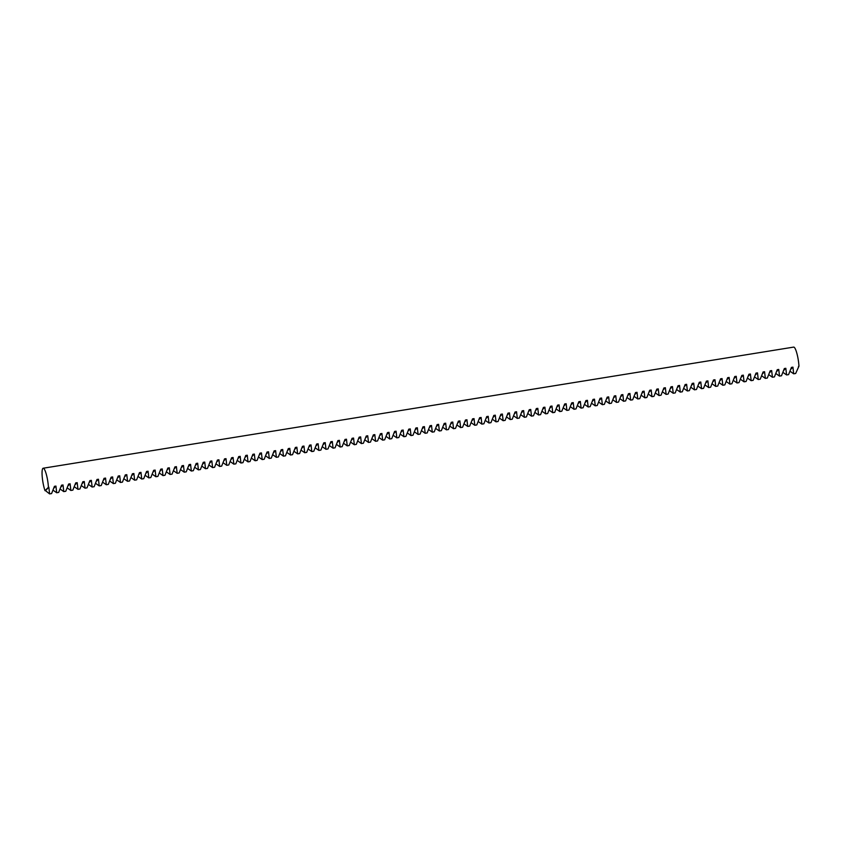<?xml version="1.0" encoding="UTF-8"?>
<svg xmlns="http://www.w3.org/2000/svg" width="841" height="841" viewBox="0 0 841 841"><rect width="100%" height="100%" fill="white"/><g stroke="black" fill="none" stroke-linecap="round" stroke-linejoin="round"><path stroke-width="1.26" d="M49.598 493.898L45.435 490.608L48.852 487.233L49.598 493.898L51.585 493.572L54.444 486.329L55.937 486.087L56.683 492.752L53.288 490.345M61.088 486.855L63.022 484.952L63.769 491.607L65.756 491.291L68.615 484.048L70.108 483.806L70.865 490.461L67.459 488.053M75.259 484.574L77.193 482.66L77.95 489.325L79.927 488.999L82.796 481.756L84.279 481.515L85.036 488.179L81.63 485.772M89.43 482.282L91.364 480.369L92.121 487.034L94.097 486.718L96.967 479.475L98.46 479.233L99.206 485.888L95.8 483.48M103.601 480.001L105.546 478.087L106.292 484.742L108.279 484.427L111.138 477.183L112.631 476.942L113.377 483.607L109.971 481.199M117.782 477.709L119.716 475.796L120.463 482.461L122.45 482.135L125.309 474.892L126.802 474.66L127.548 481.315L124.153 478.907M131.953 475.428L133.887 473.515L134.634 480.169L136.62 479.854L139.48 472.61L140.973 472.369L141.73 479.023L138.323 476.616M146.124 473.136L148.058 471.223L148.815 477.888L150.791 477.562L153.661 470.319L155.143 470.077L155.9 476.742L152.494 474.335M160.295 470.844L162.229 468.942L162.986 475.596L164.962 475.281L167.832 468.038L169.325 467.796L170.071 474.45L166.665 472.043M174.465 468.563L176.41 466.65L177.157 473.304L179.144 472.989L182.003 465.746L183.496 465.504L184.242 472.169L180.836 469.762M188.647 466.271L190.581 464.358L191.328 471.023L193.314 470.697L196.174 463.454L197.667 463.223L198.413 469.877L195.017 467.47M202.818 463.99L204.752 462.077L205.498 468.731L207.485 468.416L210.345 461.173L211.837 460.931L212.584 467.596L209.188 465.178M216.989 461.698L218.923 459.785L219.68 466.45L221.656 466.124L224.526 458.881L226.008 458.639L226.765 465.304L223.359 462.897M231.159 459.407L233.094 457.504L233.851 464.158L235.827 463.843L238.697 456.6L240.19 456.358L240.936 463.013L237.53 460.605M245.33 457.126L247.275 455.212L248.021 461.877L250.008 461.551L252.868 454.308L254.36 454.066L255.107 460.731L251.701 458.324M259.512 454.834L261.446 452.921L262.192 459.585L264.179 459.27L267.039 452.027L268.531 451.785L269.278 458.44L265.882 456.032M273.682 452.553L275.617 450.639L276.363 457.294L278.35 456.978L281.209 449.735L282.702 449.493L283.449 456.158L280.053 453.751M287.853 450.261L289.788 448.348L290.544 455.013L292.521 454.687L295.38 447.444L296.873 447.212L297.63 453.867L294.224 451.459M302.024 447.98L303.958 446.066L304.715 452.721L306.692 452.405L309.562 445.162L311.044 444.921L311.801 451.575L308.395 449.168M316.195 445.688L318.14 443.775L318.886 450.44L320.873 450.114L323.732 442.871L325.225 442.629L325.972 449.294L322.566 446.886M330.376 443.396L332.311 441.493L333.057 448.148L335.044 447.832L337.903 440.589L339.396 440.348L340.142 447.002L336.747 444.595M344.547 441.115L346.481 439.202L347.228 445.856L349.215 445.541L352.074 438.298L353.567 438.056L354.313 444.721L350.918 442.313M358.718 438.823L360.652 436.91L361.409 443.575L363.386 443.249L366.245 436.016L367.738 435.775L368.495 442.429L365.089 440.022M372.889 436.542L374.823 434.629L375.58 441.283L377.556 440.968L380.426 433.725L381.909 433.483L382.666 440.148L379.259 437.73M387.06 434.25L389.005 432.337L389.751 439.002L391.738 438.676L394.597 431.433L396.09 431.191L396.836 437.856L393.43 435.449M401.241 431.959L403.175 430.056L403.922 436.71L405.909 436.395L408.768 429.152L410.261 428.91L411.007 435.564L407.612 433.157M415.412 429.677L417.346 427.764L418.093 434.429L420.08 434.103L422.939 426.86L424.432 426.618L425.178 433.283L421.783 430.876M429.583 427.386L431.517 425.472L432.274 432.137L434.25 431.822L437.11 424.579L438.603 424.337L439.359 430.991L435.953 428.584M443.754 425.104L445.688 423.191L446.445 429.846L448.421 429.53L451.291 422.287L452.773 422.045L453.53 428.71L450.124 426.303M457.925 422.813L459.869 420.899L460.616 427.564L462.603 427.239L465.462 419.995L466.955 419.764L467.701 426.419L464.295 424.011M472.106 420.532L474.04 418.618L474.787 425.273L476.773 424.957L479.633 417.714L481.126 417.472L481.872 424.127L478.476 421.719M486.277 418.24L488.211 416.327L488.957 422.991L490.944 422.666L493.804 415.422L495.296 415.181L496.043 421.846L492.647 419.438M500.448 415.948L502.382 414.045L503.139 420.7L505.115 420.384L507.975 413.141L509.467 412.899L510.224 419.554L506.818 417.147M514.618 413.667L516.553 411.754L517.31 418.419L519.286 418.093L522.156 410.85L523.638 410.608L524.395 417.273L520.989 414.865M528.789 411.375L530.734 409.462L531.48 416.127L533.467 415.801L536.327 408.568L537.82 408.327L538.566 414.981L535.16 412.574M542.971 409.094L544.905 407.181L545.651 413.835L547.638 413.52L550.498 406.277L551.99 406.035L552.737 412.7L549.331 410.282M557.141 406.802L559.076 404.889L559.822 411.554L561.809 411.228L564.668 403.985L566.161 403.743L566.908 410.408L563.512 408.001M571.312 404.51L573.247 402.608L574.004 409.262L575.98 408.947L578.839 401.704L580.332 401.462L581.089 408.116L577.683 405.709M585.483 402.229L587.417 400.316L588.174 406.981L590.151 406.655L593.021 399.412L594.503 399.17L595.26 405.835L591.854 403.428M599.654 399.938L601.599 398.035L602.345 404.689L604.332 404.374L607.191 397.131L608.684 396.889L609.431 403.543L606.025 401.136M613.835 397.656L615.77 395.743L616.516 402.397L618.503 402.082L621.362 394.839L622.855 394.597L623.602 401.262L620.195 398.855M628.006 395.365L629.941 393.451L630.687 400.116L632.674 399.79L635.533 392.547L637.026 392.316L637.772 398.97L634.377 396.563M642.177 393.083L644.111 391.17L644.858 397.825L646.845 397.509L649.704 390.266L651.197 390.024L651.954 396.679L648.548 394.271M656.348 390.792L658.282 388.878L659.039 395.543L661.015 395.217L663.885 387.974L665.368 387.733L666.125 394.397L662.719 391.99M670.519 388.5L672.464 386.597L673.21 393.252L675.197 392.936L678.056 385.693L679.549 385.451L680.295 392.106L676.889 389.698M684.7 386.219L686.634 384.305L687.381 390.97L689.368 390.645L692.227 383.401L693.72 383.16L694.466 389.825L691.06 387.417M698.871 383.927L700.805 382.014L701.552 388.679L703.539 388.353L706.398 381.12L707.891 380.878L708.637 387.533L705.242 385.125M713.042 381.646L714.976 379.733L715.723 386.387L717.709 386.072L720.569 378.828L722.062 378.587L722.818 385.252L719.412 382.844M727.213 379.354L729.147 377.441L729.904 384.106L731.88 383.78L734.75 376.537L736.232 376.295L736.989 382.96L733.583 380.553M741.384 377.062L743.318 375.16L744.075 381.814L746.062 381.499L748.921 374.256L750.414 374.014L751.16 380.668L747.754 378.261M755.554 374.781L757.499 372.868L758.246 379.533L760.232 379.207L763.092 371.964L764.585 371.722L765.331 378.387L761.925 375.98M769.736 372.489L771.67 370.587L772.416 377.241L774.403 376.926L777.263 369.683L778.755 369.441L779.502 376.095L776.106 373.688M783.907 370.208L785.841 368.295L786.587 374.949L788.574 374.634L791.434 367.391L792.926 367.149L793.683 373.814L790.277 371.407M779.502 376.095L781.489 375.78L784.348 368.537L785.841 368.295M786.587 374.949L783.192 372.542M765.331 378.387L767.318 378.061L770.177 370.818L771.67 370.587M772.416 377.241L769.021 374.834M751.16 380.668L753.147 380.353L756.006 373.11L757.499 372.868M758.246 379.533L754.84 377.125M736.989 382.96L738.966 382.644L741.836 375.401L743.318 375.16M744.075 381.814L740.669 379.407M722.818 385.252L724.795 384.926L727.654 377.683L729.147 377.441M729.904 384.106L726.498 381.698M708.637 387.533L710.624 387.217L713.483 379.974L714.976 379.733M715.723 386.387L712.327 383.98M694.466 389.825L696.453 389.499L699.313 382.256L700.805 382.014M701.552 388.679L698.156 386.271M680.295 392.106L682.282 391.79L685.142 384.547L686.634 384.305M687.381 390.97L683.975 388.553M666.125 394.397L668.101 394.072L670.971 386.828L672.464 386.597M673.21 393.252L669.804 390.844M651.954 396.679L653.93 396.363L656.8 389.12L658.282 388.878M659.039 395.543L655.633 393.136M637.772 398.97L639.759 398.655L642.619 391.412L644.111 391.17M644.858 397.825L641.462 395.417M623.602 401.262L625.588 400.936L628.448 393.693L629.941 393.451M630.687 400.116L627.291 397.709M609.431 403.543L611.418 403.228L614.277 395.985L615.77 395.743M616.516 402.397L613.11 399.99M595.26 405.835L597.236 405.509L600.106 398.266L601.599 398.035M602.345 404.689L598.939 402.282M581.089 408.116L583.065 407.801L585.935 400.558L587.417 400.316M588.174 406.981L584.768 404.574M566.908 410.408L568.894 410.093L571.754 402.85L573.247 402.608M574.004 409.262L570.597 406.855M552.737 412.7L554.724 412.374L557.583 405.131L559.076 404.889M559.822 411.554L556.427 409.147M538.566 414.981L540.553 414.666L543.412 407.422L544.905 407.181M545.651 413.835L542.245 411.428M524.395 417.273L526.371 416.947L529.241 409.704L530.734 409.462M531.48 416.127L528.074 413.719M510.224 419.554L512.201 419.239L515.07 411.995L516.553 411.754M517.31 418.419L513.904 416.001M496.043 421.846L498.03 421.52L500.889 414.277L502.382 414.045M503.139 420.7L499.733 418.292M481.872 424.127L483.859 423.811L486.718 416.568L488.211 416.327M488.957 422.991L485.562 420.584M467.701 426.419L469.688 426.103L472.547 418.86L474.04 418.618M474.787 425.273L471.38 422.865M453.53 428.71L455.507 428.384L458.377 421.141L459.869 420.899M460.616 427.564L457.21 425.157M439.359 430.991L441.336 430.676L444.206 423.433L445.688 423.191M446.445 429.846L443.039 427.438M425.178 433.283L427.165 432.957L430.024 425.714L431.517 425.472M432.274 432.137L428.868 429.73M411.007 435.564L412.994 435.249L415.853 428.006L417.346 427.764M418.093 434.429L414.697 432.022M396.836 437.856L398.823 437.541L401.683 430.298L403.175 430.056M403.922 436.71L400.516 434.303M382.666 440.148L384.642 439.822L387.512 432.579L389.005 432.337M389.751 439.002L386.345 436.595M368.495 442.429L370.471 442.114L373.341 434.871L374.823 434.629M375.58 441.283L372.174 438.876M354.313 444.721L356.3 444.395L359.16 437.152L360.652 436.91M361.409 443.575L358.003 441.168M340.142 447.002L342.129 446.687L344.989 439.444L346.481 439.202M347.228 445.856L343.832 443.449M325.972 449.294L327.958 448.968L330.818 441.725L332.311 441.493M333.057 448.148L329.651 445.741M311.801 451.575L313.788 451.26L316.647 444.016L318.14 443.775M318.886 450.44L315.48 448.032M297.63 453.867L299.606 453.551L302.476 446.308L303.958 446.066M304.715 452.721L301.309 450.313M283.449 456.158L285.435 455.833L288.295 448.589L289.788 448.348M290.544 455.013L287.138 452.605M269.278 458.44L271.265 458.124L274.124 450.881L275.617 450.639M276.363 457.294L272.968 454.886M255.107 460.731L257.094 460.405L259.953 453.162L261.446 452.921M262.192 459.585L258.786 457.178M240.936 463.013L242.923 462.697L245.782 455.454L247.275 455.212M248.021 461.877L244.615 459.47M226.765 465.304L228.741 464.989L231.611 457.746L233.094 457.504M233.851 464.158L230.445 461.751M212.584 467.596L214.571 467.27L217.43 460.027L218.923 459.785M219.68 466.45L216.274 464.043M198.413 469.877L200.4 469.562L203.259 462.319L204.752 462.077M205.498 468.731L202.103 466.324M184.242 472.169L186.229 471.843L189.088 464.6L190.581 464.358M191.328 471.023L187.921 468.616M170.071 474.45L172.058 474.135L174.917 466.892L176.41 466.65M177.157 473.304L173.751 470.897M155.9 476.742L157.877 476.416L160.747 469.173L162.229 468.942M162.986 475.596L159.58 473.189M141.73 479.023L143.706 478.708L146.565 471.465L148.058 471.223M148.815 477.888L145.409 475.48M127.548 481.315L129.535 480.999L132.394 473.756L133.887 473.515M134.634 480.169L131.238 477.762M113.377 483.607L115.364 483.281L118.224 476.038L119.716 475.796M120.463 482.461L117.057 480.053M99.206 485.888L101.193 485.572L104.053 478.329L105.546 478.087M106.292 484.742L102.886 482.335M85.036 488.179L87.012 487.854L89.882 480.61L91.364 480.369M92.121 487.034L88.715 484.626M70.865 490.461L72.841 490.145L75.701 482.902L77.193 482.66M77.95 489.325L74.544 486.918M56.683 492.752L58.67 492.427L61.53 485.194L63.022 484.952M63.769 491.607L60.373 489.199M48.852 487.233L48.421 487.307A13.183 2.47 -99.2 0 0 47.411 479.128A13.183 2.47 -99.2 0 0 43.164 468.227A13.183 2.47 -99.2 0 0 43.133 483.354A13.183 2.47 -99.2 0 0 45.015 490.671L45.435 490.608M793.683 373.814L795.66 373.488L798.95 366.182A13.183 2.47 -99.2 0 0 797.93 358.003A13.183 2.47 -99.2 0 0 793.694 347.102L43.164 468.227M48.421 487.307L45.015 490.671M798.95 366.182L798.403 366.718M790.992 369.062L792.926 367.149M776.821 371.354L778.755 369.441M762.65 373.635L764.585 371.722M748.469 375.927L750.414 374.014M734.298 378.208L736.232 376.295M720.127 380.5L722.062 378.587M705.956 382.781L707.891 380.878M691.786 385.073L693.72 383.16M677.604 387.365L679.549 385.451M663.433 389.646L665.368 387.733M649.263 391.938L651.197 390.024M635.092 394.219L637.026 392.316M620.921 396.51L622.855 394.597M606.739 398.792L608.684 396.889M592.569 401.083L594.503 399.17M578.398 403.375L580.332 401.462M564.227 405.656L566.161 403.743M550.056 407.948L551.99 406.035M535.875 410.229L537.82 408.327M521.704 412.521L523.638 410.608M507.533 414.813L509.467 412.899M493.362 417.094L495.296 415.181M479.191 419.386L481.126 417.472M465.01 421.667L466.955 419.764M450.839 423.959L452.773 422.045M436.668 426.24L438.603 424.337M422.497 428.532L424.432 426.618M408.327 430.823L410.261 428.91M394.145 433.104L396.09 431.191M379.974 435.396L381.909 433.483M365.803 437.677L367.738 435.775M351.633 439.969L353.567 438.056M337.462 442.261L339.396 440.348M323.28 444.542L325.225 442.629M309.11 446.834L311.044 444.921M294.939 449.115L296.873 447.212M280.768 451.407L282.702 449.493M266.597 453.688L268.531 451.785M252.426 455.98L254.36 454.066M238.245 458.271L240.19 456.358M224.074 460.553L226.008 458.639M209.903 462.844L211.837 460.931M195.732 465.126L197.667 463.223M181.561 467.417L183.496 465.504M167.38 469.709L169.325 467.796M153.209 471.99L155.143 470.077M139.038 474.282L140.973 472.369M124.867 476.563L126.802 474.66M110.697 478.855L112.631 476.942M96.515 481.136L98.46 479.233M82.344 483.428L84.279 481.515M68.174 485.72L70.108 483.806M54.003 488.001L55.937 486.087"/></g></svg>
